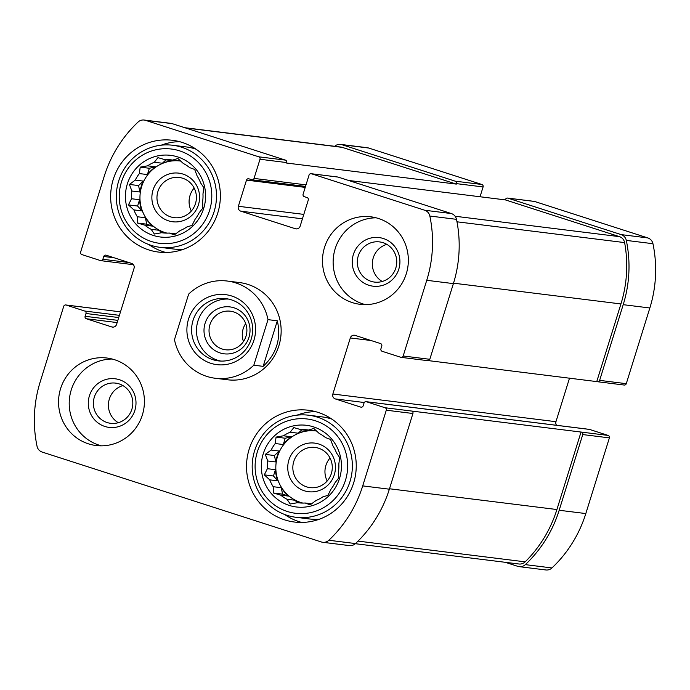 <?xml version="1.0" encoding="UTF-8"?>
<svg xmlns="http://www.w3.org/2000/svg" width="690" height="690" viewBox="0 0 690 690"><rect width="100%" height="100%" fill="white"/><g stroke="black" fill="none" stroke-linecap="round" stroke-linejoin="round"><path stroke-width="1.03" d="M480.042 196.754L483.095 186.938L456.461 183.635A1.958 1.906 -82.9 0 0 455.227 181.177L341.973 144.71A7.84 7.633 -82.9 0 0 334.659 146.297M483.095 186.938A1.958 1.906 -82.9 0 0 481.861 184.48L368.615 148.014A7.84 7.633 -82.9 0 0 367.253 147.712L340.61 144.408M81.843 254.576L100.473 260.579A1.958 1.906 -82.9 0 0 102.87 259.293L103.742 256.49A1.958 1.906 -82.9 0 1 106.139 255.205L131.583 263.399A3.916 3.812 -82.9 0 1 134.05 268.307L116.593 324.378A3.916 3.812 -82.9 0 1 111.789 326.948L86.345 318.754A1.958 1.906 -82.9 0 1 85.112 316.296L85.991 313.493A1.958 1.906 -82.9 0 0 84.749 311.043L66.128 305.04A1.958 1.906 -82.9 0 0 63.721 306.326L40.149 382.019A124.899 121.595 -82.9 0 0 37.053 446.292A7.84 7.633 -82.9 0 0 42.194 452.079L321.385 541.986A7.84 7.633 -82.9 0 0 328.854 540.261A124.899 121.595 -82.9 0 0 362.716 485.889L386.288 410.196A1.958 1.906 -82.9 0 0 385.055 407.747L366.433 401.744A1.958 1.906 -82.9 0 0 364.027 403.029L363.156 405.832A1.958 1.906 -82.9 0 1 360.758 407.117L335.314 398.923A3.916 3.812 -82.9 0 1 332.847 394.016L350.313 337.945A3.916 3.812 -82.9 0 1 355.109 335.383L380.552 343.577A1.958 1.906 -82.9 0 1 381.786 346.026L380.915 348.829A1.958 1.906 -82.9 0 0 382.148 351.288L400.778 357.282A1.958 1.906 -82.9 0 0 403.176 355.997L426.748 280.304A124.899 121.595 -82.9 0 0 429.844 216.03A7.84 7.633 -82.9 0 0 424.712 210.243L311.466 173.776A1.958 1.906 -82.9 0 0 309.06 175.062L303.1 194.218A1.958 1.906 -82.9 0 0 304.333 196.676L307.059 197.547A1.958 1.906 -82.9 0 1 308.292 200.005L300.141 226.173A3.916 3.812 -82.9 0 1 295.346 228.735L240.827 211.183A3.916 3.812 -82.9 0 1 238.352 206.275L246.503 180.107A1.958 1.906 -82.9 0 1 248.909 178.822L251.634 179.702A1.958 1.906 -82.9 0 0 254.032 178.417L260.001 159.261A1.958 1.906 -82.9 0 0 258.759 156.811L145.512 120.336A7.84 7.633 -82.9 0 0 138.043 122.061A124.899 121.595 -82.9 0 0 104.181 176.433L80.609 252.126A1.958 1.906 -82.9 0 0 81.843 254.576M120.483 311.871L92.762 308.344A1.958 1.906 -82.9 0 0 92.425 308.266L65.783 304.963M366.088 401.675L589.191 429.344A1.958 1.906 -82.9 0 1 589.527 429.422L608.157 435.425A1.958 1.906 -82.9 0 1 609.391 437.874L585.819 513.567A124.899 121.595 -82.9 0 1 551.957 567.939A7.84 7.633 -82.9 0 1 545.85 569.966L519.208 566.654A7.84 7.633 -82.9 0 1 517.845 566.361L505.252 562.298M519.208 566.654A7.84 7.633 -82.9 0 0 525.323 564.636A124.899 121.595 -82.9 0 0 559.176 510.264L582.757 434.571A1.958 1.906 -82.9 0 0 581.523 432.113L385.055 407.747M534.56 201.454L507.926 198.151A1.958 1.906 -82.9 0 0 507.581 198.073L534.224 201.376A1.958 1.906 -82.9 0 1 534.56 201.454L647.807 237.921A7.84 7.633 -82.9 0 1 652.947 243.708A124.899 121.595 -82.9 0 1 649.851 307.981L626.279 383.675A1.958 1.906 -82.9 0 1 624.217 385.037L597.575 381.734A1.958 1.906 -82.9 0 1 597.238 381.656L428.43 360.62M597.575 381.734A1.958 1.906 -82.9 0 0 599.636 380.371L623.208 304.678A124.899 121.595 -82.9 0 0 626.304 240.405A7.84 7.633 -82.9 0 0 621.173 234.617L507.926 198.151M507.581 198.073A1.958 1.906 -82.9 0 0 505.529 199.436L505.382 199.902L348.536 180.444M456.461 183.635L456.314 184.101L286.488 163.03L286.635 162.564A1.958 1.906 -82.9 0 0 285.401 160.114L258.759 156.811M144.15 120.034L170.792 123.346A7.84 7.633 -82.9 0 1 172.155 123.639L285.401 160.114M322.748 542.288L349.39 545.592A7.84 7.633 -82.9 0 0 355.497 543.565A124.899 121.595 -82.9 0 0 389.358 489.193L362.716 485.889M411.697 411.05A1.958 1.906 -82.9 0 1 412.93 413.5L389.358 489.193M569.517 378.129L555.95 421.694A3.916 3.812 -82.9 0 0 556.58 425.299M401.114 357.36L427.757 360.663A1.958 1.906 -82.9 0 0 429.81 359.3L403.176 355.997M311.121 173.699L337.764 177.011A1.958 1.906 -82.9 0 1 338.1 177.08L451.346 213.555A7.84 7.633 -82.9 0 1 456.487 219.334A124.899 121.595 -82.9 0 1 453.39 283.616L429.81 359.3M352.323 302.608A44.082 42.918 -82.9 0 0 359.99 304.307A44.082 42.918 -82.9 0 0 407.333 269.825A44.082 42.918 -82.9 0 0 378.517 218.506A44.082 42.918 -82.9 0 0 370.841 216.807A44.082 42.918 -82.9 0 0 323.498 251.289A44.082 42.918 -82.9 0 0 352.323 302.608M88.389 443.817A44.082 42.918 -82.9 0 0 96.057 445.516A44.082 42.918 -82.9 0 0 143.399 411.033A44.082 42.918 -82.9 0 0 114.583 359.714A44.082 42.918 -82.9 0 0 106.907 358.024A44.082 42.918 -82.9 0 0 59.564 392.507A44.082 42.918 -82.9 0 0 88.389 443.817M182.255 142.451A56.33 54.838 97.1 0 1 219.075 208.018A56.33 54.838 97.1 0 1 158.579 252.083A56.33 54.838 97.1 0 1 111.09 189.431A56.33 54.838 97.1 0 1 172.448 140.286A56.33 54.838 97.1 0 1 182.255 142.451M318.116 412.404A56.33 54.838 97.1 0 1 354.945 477.98A56.33 54.838 97.1 0 1 294.449 522.037A56.33 54.838 97.1 0 1 246.96 459.393A56.33 54.838 97.1 0 1 308.318 410.24A56.33 54.838 97.1 0 1 318.116 412.404M268.005 319.643L253.816 365.2A48.981 47.688 97.1 0 1 215.211 378.258L227.415 379.767A48.981 47.688 -82.9 0 0 280.019 341.455A48.981 47.688 -82.9 0 0 248.003 284.435A48.981 47.688 -82.9 0 0 239.482 282.555L227.269 281.037A48.981 47.688 97.1 0 1 268.005 319.643L277.328 320.798L263.14 366.356C276.569 353.763 281.304 338.574 277.328 320.798M456.314 184.101L342.249 147.367A7.84 7.633 -82.9 0 0 340.886 147.065L184.748 127.702M596.781 381.51L620.94 303.945A124.899 121.595 -82.9 0 0 624.614 242.595A7.84 7.633 -82.9 0 0 619.439 236.636L505.382 199.902M355.341 543.703L518.932 563.997A7.84 7.633 -82.9 0 0 525.176 561.841A124.899 121.595 -82.9 0 0 556.908 509.531L581.066 431.966M301.728 522.442A56.33 54.838 97.1 0 1 284.685 514.507M297.011 415.164A56.33 54.838 97.1 0 1 315.468 411.628M308.603 415.216A51.431 50.068 97.1 0 1 317.555 417.191A51.431 50.068 97.1 0 1 351.176 477.057A51.431 50.068 97.1 0 1 295.941 517.284A51.431 50.068 97.1 0 1 252.583 460.083A51.431 50.068 97.1 0 1 308.603 415.216L322.144 416.889A51.431 50.068 97.1 0 1 331.096 418.873A51.431 50.068 97.1 0 1 331.873 419.132M319.461 519.173A51.431 50.068 97.1 0 1 309.482 518.966L295.941 517.284M313.605 426.894A41.141 40.054 97.1 0 1 328.319 496.403A41.141 40.054 97.1 0 1 262.217 475.125A41.141 40.054 97.1 0 1 313.605 426.894M315.502 420.822A47.507 46.256 97.1 0 1 332.494 501.095A47.507 46.256 97.1 0 1 256.163 476.514A47.507 46.256 97.1 0 1 315.502 420.822M283.478 435.787L291.516 436.787L285.229 438.228L276.069 437.089L283.478 435.787A36.734 35.768 97.1 0 1 290.18 432.207L293.819 427.593L301.064 429.706A36.734 35.768 97.1 0 1 307.637 429.896A36.734 35.768 97.1 0 1 308.585 430.034L313.76 428.447L319.203 433.449A36.734 35.768 97.1 0 1 325.533 437.589L330.545 439.427L333.029 446.007A36.734 35.768 97.1 0 1 336.47 452.856L339.678 457.574L338.833 464.016A36.734 35.768 97.1 0 1 338.471 471.736L338.712 478.041L335.073 482.655A36.734 35.768 97.1 0 1 331.002 489.175L327.914 495.342L322.748 496.921A36.734 35.768 97.1 0 1 316.055 500.5L310.164 504.839L305.161 503.001A36.734 35.768 97.1 0 1 298.589 502.812A36.734 35.768 97.1 0 1 297.64 502.682L299.546 502.915M276.069 437.089L275.232 443.532L283.271 444.533A36.734 35.768 -82.9 0 1 291.516 436.787M271.153 450.061L279.191 451.053L274.43 455.529L265.271 454.391L271.153 450.061A36.734 35.768 97.1 0 1 275.232 443.532M265.271 454.391L267.755 460.972L275.793 461.972A36.734 35.768 -82.9 0 1 279.191 451.053M267.392 468.691L275.431 469.692L273.464 475.997L264.313 474.858L267.392 468.691A36.734 35.768 97.1 0 1 267.755 460.972M264.313 474.858L269.755 479.861L277.794 480.852A36.734 35.768 -82.9 0 1 275.431 469.692M273.206 486.7L281.235 487.701L282.607 494.144L273.447 493.014L273.206 486.7A36.734 35.768 97.1 0 1 269.755 479.861M273.447 493.014L280.692 495.127L288.731 496.119A36.734 35.768 -82.9 0 1 281.235 487.701M297.64 502.682L290.231 503.985L287.023 499.258A36.734 35.768 97.1 0 1 280.692 495.127M302.867 503.079A36.734 35.768 97.1 0 1 276.354 461.317A36.734 35.768 97.1 0 1 315.166 430.845M305.161 503.001L311.613 503.804M287.023 499.258L295.061 500.259A36.734 35.768 -82.9 0 0 302.643 503.079M290.18 432.207L298.209 433.208A36.734 35.768 -82.9 0 1 309.103 430.707L301.064 429.706M308.585 430.034L316.598 431.026M318.875 444.05A24.486 23.84 97.1 0 1 327.629 485.424A24.486 23.84 97.1 0 1 288.282 472.754A24.486 23.84 97.1 0 1 318.875 444.05M318.573 448.207A20.252 19.717 97.1 0 1 331.812 471.779A20.252 19.717 97.1 0 1 310.06 487.623A20.252 19.717 97.1 0 1 292.991 465.103A20.252 19.717 97.1 0 1 315.045 447.43A20.252 19.717 97.1 0 1 318.573 448.207M327.189 480.999A20.252 19.717 97.1 0 1 330.036 458.039M165.859 252.48A56.33 54.838 97.1 0 1 148.824 244.545M161.141 145.202A56.33 54.838 97.1 0 1 179.607 141.674M172.733 145.254A51.431 50.068 97.1 0 1 181.686 147.237A51.431 50.068 97.1 0 1 215.306 207.104A51.431 50.068 97.1 0 1 160.071 247.331A51.431 50.068 97.1 0 1 116.713 190.13A51.431 50.068 97.1 0 1 172.733 145.254L186.274 146.936A51.431 50.068 97.1 0 1 195.227 148.911A51.431 50.068 97.1 0 1 196.012 149.169M183.6 249.219A51.431 50.068 97.1 0 1 173.613 249.012L160.071 247.331M177.744 156.932A41.141 40.054 97.1 0 1 192.45 226.449A41.141 40.054 97.1 0 1 126.356 205.163A41.141 40.054 97.1 0 1 177.744 156.932M179.633 150.86A47.507 46.256 97.1 0 1 196.624 231.133A47.507 46.256 97.1 0 1 120.293 206.552A47.507 46.256 97.1 0 1 179.633 150.86M147.617 165.833L155.647 166.825L149.359 168.274L140.208 167.135L147.617 165.833A36.734 35.768 97.1 0 1 154.31 162.254L157.95 157.639L165.203 159.752A36.734 35.768 97.1 0 1 171.767 159.942A36.734 35.768 97.1 0 1 172.724 160.071L177.891 158.493L183.333 163.496A36.734 35.768 97.1 0 1 189.664 167.627L194.675 169.464L197.159 176.045A36.734 35.768 97.1 0 1 200.6 182.893L203.809 187.62L202.964 194.062A36.734 35.768 97.1 0 1 202.601 201.782L202.851 208.087L199.203 212.692A36.734 35.768 97.1 0 1 195.132 219.222L192.044 225.38L186.878 226.967A36.734 35.768 97.1 0 1 180.185 230.546L174.303 234.876L169.292 233.048A36.734 35.768 97.1 0 1 162.719 232.858A36.734 35.768 97.1 0 1 161.77 232.72L163.677 232.961M140.208 167.135L139.363 173.578L147.401 174.57A36.734 35.768 -82.9 0 1 155.647 166.825M135.292 180.099L143.322 181.099L138.561 185.567L129.401 184.437L135.292 180.099A36.734 35.768 97.1 0 1 139.363 173.578M129.401 184.437L131.885 191.018L139.923 192.018A36.734 35.768 -82.9 0 1 143.322 181.099M131.523 198.737L139.561 199.738L137.603 206.034L128.444 204.904L131.523 198.737A36.734 35.768 97.1 0 1 131.885 191.018M128.444 204.904L133.886 209.898L141.924 210.899A36.734 35.768 -82.9 0 1 139.561 199.738M137.336 216.746L145.374 217.747L146.737 224.19L137.577 223.051L137.336 216.746A36.734 35.768 97.1 0 1 133.886 209.898M137.577 223.051L144.822 225.164L152.861 226.165A36.734 35.768 -82.9 0 1 145.374 217.747M161.77 232.72L154.362 234.022L151.153 229.304A36.734 35.768 97.1 0 1 144.822 225.164M166.997 233.117A36.734 35.768 97.1 0 1 140.484 191.363A36.734 35.768 97.1 0 1 179.297 160.891M169.292 233.048L175.743 233.841M151.153 229.304L159.192 230.305A36.734 35.768 -82.9 0 0 166.773 233.117M154.31 162.254L162.348 163.245A36.734 35.768 -82.9 0 1 173.233 160.753L165.203 159.752M172.724 160.071L180.737 161.072M183.005 174.087A24.486 23.84 97.1 0 1 191.76 215.47A24.486 23.84 97.1 0 1 152.412 202.8A24.486 23.84 97.1 0 1 183.005 174.087M182.703 178.253A20.252 19.717 97.1 0 1 195.943 201.825A20.252 19.717 97.1 0 1 174.199 217.661A20.252 19.717 97.1 0 1 157.122 195.141A20.252 19.717 97.1 0 1 179.184 177.477A20.252 19.717 97.1 0 1 182.703 178.253M191.32 211.037A20.252 19.717 97.1 0 1 194.166 188.085M101.43 445.835A44.082 42.918 97.1 0 1 69.552 397.802A44.082 42.918 97.1 0 1 112.194 359.024M119.413 379.724A24.486 23.84 97.1 0 1 128.176 421.107A24.486 23.84 97.1 0 1 88.829 408.437A24.486 23.84 97.1 0 1 119.413 379.724M119.12 383.89A20.252 19.717 97.1 0 1 132.351 407.462A20.252 19.717 97.1 0 1 110.607 423.306A20.252 19.717 97.1 0 1 93.538 400.778A20.252 19.717 97.1 0 1 115.592 383.114A20.252 19.717 97.1 0 1 119.12 383.89M118.309 422.694A20.252 19.717 97.1 0 1 108.563 402.649A20.252 19.717 97.1 0 1 122.915 385.589M365.364 304.618A44.082 42.918 97.1 0 1 333.477 256.594A44.082 42.918 97.1 0 1 376.128 217.816M383.347 238.516A24.486 23.84 97.1 0 1 392.11 279.89A24.486 23.84 97.1 0 1 352.763 267.22A24.486 23.84 97.1 0 1 383.347 238.516M383.045 242.682A20.252 19.717 97.1 0 1 396.284 266.254A20.252 19.717 97.1 0 1 374.541 282.089A20.252 19.717 97.1 0 1 357.472 259.569A20.252 19.717 97.1 0 1 379.526 241.905A20.252 19.717 97.1 0 1 383.045 242.682M382.243 281.486A20.252 19.717 97.1 0 1 372.488 261.432A20.252 19.717 97.1 0 1 386.849 244.372M159.192 230.305L161.408 232.789M146.737 224.19L152.861 226.165M137.603 206.034L141.924 210.899M138.561 185.567L139.923 192.018M149.359 168.274L147.401 174.57M165.971 159.847L162.348 163.245M295.061 500.259L297.278 502.743M282.607 494.144L288.731 496.119M273.464 475.997L277.794 480.852M274.43 455.529L275.793 461.972M285.229 438.228L283.271 444.533M301.832 429.801L298.209 433.208M215.211 378.258A48.981 47.688 97.1 0 1 206.69 376.369A48.981 47.688 97.1 0 1 174.475 339.653L188.663 294.095A48.981 47.688 97.1 0 1 227.269 281.037M253.816 365.2L263.14 366.356M210.761 363.285A35.268 34.336 97.1 0 1 198.151 303.704A35.268 34.336 97.1 0 1 254.808 321.945A35.268 34.336 97.1 0 1 210.761 363.285M212.813 359.663A31.343 30.515 97.1 0 1 192.32 323.17A31.343 30.515 97.1 0 1 225.984 298.649A31.343 30.515 97.1 0 1 252.411 333.512A31.343 30.515 97.1 0 1 218.273 360.87A31.343 30.515 97.1 0 1 212.813 359.663M220.722 361.068A31.343 30.515 97.1 0 1 217.695 360.266A31.343 30.515 97.1 0 1 196.961 325.016A31.343 30.515 97.1 0 1 228.416 299.055M219.989 352.909A23.641 23.012 97.1 0 1 211.537 312.975A23.641 23.012 97.1 0 1 249.513 325.206A23.641 23.012 97.1 0 1 219.989 352.909M222.189 349.019A19.432 18.923 97.1 0 1 209.484 326.396A19.432 18.923 97.1 0 1 230.357 311.199A19.432 18.923 97.1 0 1 246.744 332.813A19.432 18.923 97.1 0 1 225.57 349.77A19.432 18.923 97.1 0 1 222.189 349.019M243.466 341.524A19.432 18.923 97.1 0 1 245.692 323.567M481.861 184.48L455.227 181.177M368.615 148.014L341.973 144.71M92.762 308.344L66.128 305.04M119.404 315.339L84.749 311.043M551.957 567.939L525.323 564.636M585.819 513.567L559.176 510.264M609.391 437.874L582.757 434.571M608.157 435.425L581.523 432.113M589.527 429.422L366.433 401.744M626.279 383.675L599.636 380.371M649.851 307.981L623.208 304.678M652.947 243.708L626.304 240.405M647.807 237.921L621.173 234.617M286.635 162.564L260.001 159.261M306.006 184.868L254.032 178.417M172.155 123.639L145.512 120.336M128.84 262.519L102.87 259.293M114.126 257.775L103.742 256.49M113.169 327.112L111.789 326.948M117.153 322.575L86.345 318.754M117.843 320.358L85.112 316.296M118.715 317.555L85.991 313.493M355.497 543.565L328.854 540.261M412.93 413.5L386.288 410.196M361.448 407.204L360.758 407.117M364.277 402.52L335.314 398.923M555.95 421.694L332.847 394.016M371.082 340.524L350.313 337.945M453.39 283.616L426.748 280.304M456.487 219.334L429.844 216.03M451.346 213.555L424.712 210.243M338.1 177.08L311.466 173.776M296.726 228.907L295.346 228.735M302.427 218.825L240.827 211.183M303.807 214.392L238.352 206.275M305.221 187.395L246.503 180.107M342.249 147.367L185.412 127.917M620.94 303.945L453.52 283.176M624.614 242.595L456.978 221.801M619.439 236.636L455.098 216.246M556.908 509.531L389.488 488.761M525.176 561.841L358.032 541.107M133.42 264.701L100.809 260.656M305.523 186.421L251.971 179.78"/></g></svg>
